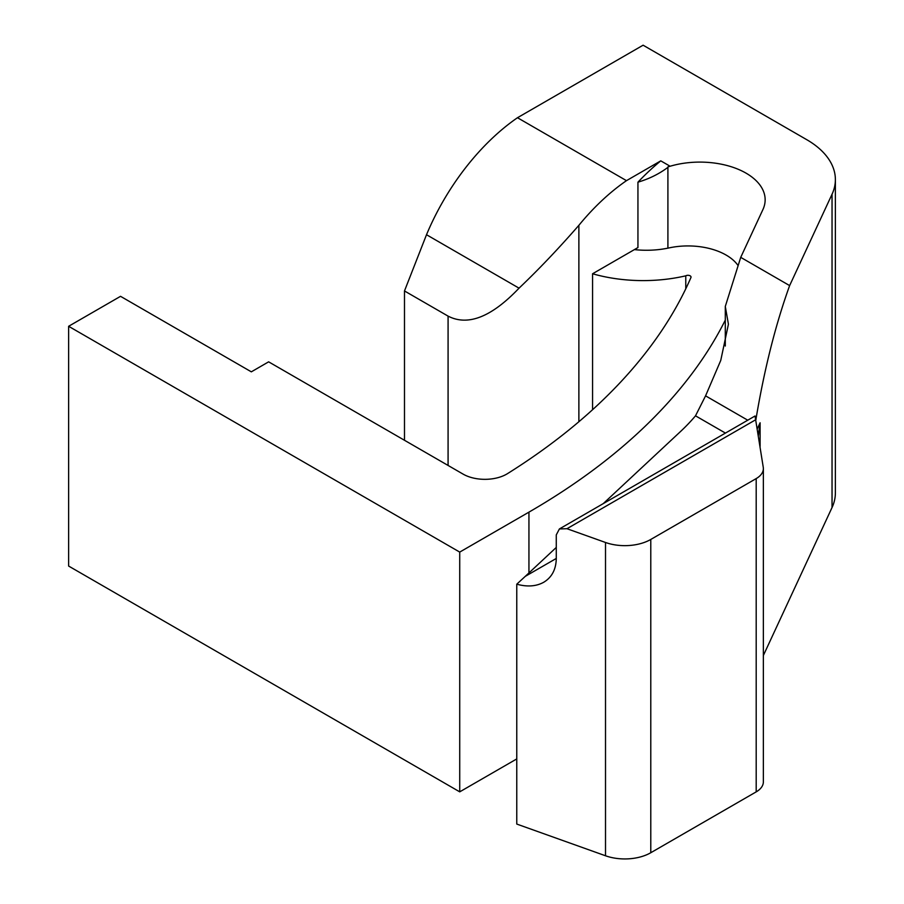 <?xml version="1.0" encoding="UTF-8"?>
<svg xmlns="http://www.w3.org/2000/svg" width="904" height="904" viewBox="0 0 904 904"><rect width="100%" height="100%" fill="white"/><g stroke="black" fill="none" stroke-linecap="round" stroke-linejoin="round"><path stroke-width="1.36" d="M426.507 234.724A172.076 99.35 -60 0 1 517.483 117.723L626.483 180.653A172.076 99.35 120 0 0 578.876 225.311C558.469 248.702 538.524 269.652 519.043 288.161C491.561 317.044 467.91 326.367 448.079 316.117L404.483 290.952L426.507 234.724L519.043 288.161M737.901 265.301A53.946 31.143 0 0 0 668.531 248.024A64.67 37.335 180 0 1 634.405 249.606L592.561 273.765L592.561 409.727M634.405 249.606L637.941 247.56L637.941 182.179C649.219 178.845 659.208 173.896 667.909 167.342L667.909 248.148M626.483 180.653L660.767 160.855A182.936 105.621 120 0 0 637.941 182.179M404.483 440.271L404.483 290.952M685.774 288.794L685.774 275.822A3.085 1.785 180 0 1 689.13 275.438A3.085 1.785 180 0 1 691.04 277.087A3.085 1.785 180 0 1 690.916 277.584A782.209 451.604 180 0 1 507.573 473.594A30.826 17.797 180 0 1 463.097 474.114L268.635 361.837L251.335 371.838L120.537 296.32L68.625 326.287L459.729 552.095L528.942 512.139A774.197 446.971 0 0 0 725.29 320.129M592.561 273.765A113.881 65.743 0 0 0 685.774 275.822M832.042 507.528A97.881 56.511 0 0 0 835.375 492.895L835.375 179.613A97.881 56.511 180 0 1 832.042 194.236L832.042 507.528L763.36 655.502M756.196 791.87A24.476 14.125 0 0 0 763.36 781.881L763.36 468.588A24.476 14.125 0 0 0 763.27 467.368L755.043 415.987L559.406 528.942L566.966 528.716L605.51 542.479A36.702 21.187 0 0 0 650.778 539.451L650.778 852.732L756.196 791.87L756.196 478.589L650.778 539.451M556.276 547.44L525.292 576.345L556.276 558.457C556.084 569.351 551.915 577.283 543.756 582.244C536.23 586.413 527.235 587.069 516.772 584.187L516.772 824.064L605.51 855.772A36.702 21.187 0 0 0 650.778 852.732M516.772 758.919L459.729 791.847L68.625 566.051L68.625 326.287M660.767 160.855L669.728 166.02A61.178 35.324 180 0 0 667.909 166.924A65.28 37.685 0 0 1 765.146 199.784A65.28 37.685 0 0 1 762.931 209.536L740.726 257.357L789.633 285.596L832.042 194.236M517.483 117.723L643.106 45.2L806.707 139.657A97.881 56.511 180 0 1 835.375 179.613M789.633 285.596C775.575 324.559 764.355 369.081 755.97 419.173M757.394 428.598L760.094 422.778L760.094 446.418M740.726 257.357L725.29 306.445L728.421 324.208L720.759 360.402L705.572 395.85L695.504 415.817A308.287 177.986 180 0 1 680.452 431.592L603.228 503.641M758.422 435.344A1147.3 662.395 180 0 1 760.094 422.778M725.29 306.445L725.29 346.04M556.276 558.457L556.276 534.885L559.406 528.942M756.196 478.589A24.476 14.125 0 0 0 763.36 468.588M459.729 791.847L459.729 552.095M525.292 576.345L516.772 584.187M578.876 421.739L578.876 225.311M448.079 316.117L448.079 465.447M747.755 420.202L705.572 395.85M695.504 415.817L725.426 433.084M756.026 419.558L566.966 528.716M528.942 572.944L528.942 512.139M605.51 542.479L605.51 855.772"/></g></svg>
